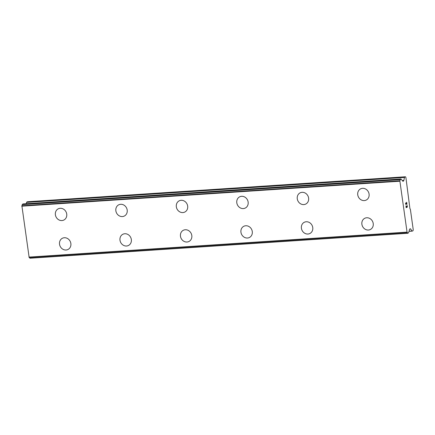 <?xml version="1.0" encoding="UTF-8"?>
<svg xmlns="http://www.w3.org/2000/svg" width="435" height="435" viewBox="0 0 435 435"><rect width="100%" height="100%" fill="white"/><g stroke="black" fill="none" stroke-linecap="round" stroke-linejoin="round"><path stroke-width="0.65" d="M63.825 220.056A6.269 5.595 63.8 0 1 61.922 220.556A6.269 5.595 63.8 0 1 55.631 215.869A6.269 5.595 63.8 0 1 58.29 208.8A6.269 5.595 63.8 0 1 60.193 208.294A6.269 5.595 63.8 0 1 66.484 212.981A6.269 5.595 63.8 0 1 63.82 220.056A6.269 5.595 63.8 0 1 61.917 220.561A6.269 5.595 63.8 0 1 55.626 215.874A6.269 5.595 63.8 0 1 58.29 208.8M124.296 216.059A6.269 5.595 63.8 0 1 122.393 216.565A6.269 5.595 63.8 0 1 116.102 211.878A6.269 5.595 63.8 0 1 118.76 204.803A6.269 5.595 63.8 0 1 120.664 204.298A6.269 5.595 63.8 0 1 126.955 208.99A6.269 5.595 63.8 0 1 124.29 216.059A6.269 5.595 63.8 0 1 122.387 216.565A6.269 5.595 63.8 0 1 116.096 211.878A6.269 5.595 63.8 0 1 118.76 204.803M184.766 212.068A6.269 5.595 63.8 0 1 182.863 212.574A6.269 5.595 63.8 0 1 176.566 207.881A6.269 5.595 63.8 0 1 179.231 200.812A6.269 5.595 63.8 0 1 181.134 200.307A6.269 5.595 63.8 0 1 187.431 204.994A6.269 5.595 63.8 0 1 184.766 212.068A6.269 5.595 63.8 0 1 182.869 212.568A6.269 5.595 63.8 0 1 176.577 207.881A6.269 5.595 63.8 0 1 179.236 200.812M245.242 208.071A6.269 5.595 63.8 0 1 243.339 208.577A6.269 5.595 63.8 0 1 237.048 203.89A6.269 5.595 63.8 0 1 239.707 196.816A6.269 5.595 63.8 0 1 241.61 196.31A6.269 5.595 63.8 0 1 247.901 201.003A6.269 5.595 63.8 0 1 245.237 208.071A6.269 5.595 63.8 0 1 243.334 208.577A6.269 5.595 63.8 0 1 237.042 203.89A6.269 5.595 63.8 0 1 239.707 196.816M305.713 204.075A6.269 5.595 63.8 0 1 303.809 204.581A6.269 5.595 63.8 0 1 297.518 199.893A6.269 5.595 63.8 0 1 300.177 192.819A6.269 5.595 63.8 0 1 302.08 192.319A6.269 5.595 63.8 0 1 308.371 197.006A6.269 5.595 63.8 0 1 305.707 204.08A6.269 5.595 63.8 0 1 303.804 204.586A6.269 5.595 63.8 0 1 297.513 199.893A6.269 5.595 63.8 0 1 300.177 192.825M366.183 200.084A6.269 5.595 63.8 0 1 364.285 200.589A6.269 5.595 63.8 0 1 357.994 195.897A6.269 5.595 63.8 0 1 360.653 188.828A6.269 5.595 63.8 0 1 362.551 188.322A6.269 5.595 63.8 0 1 368.847 193.009A6.269 5.595 63.8 0 1 366.183 200.084A6.269 5.595 63.8 0 1 364.28 200.589A6.269 5.595 63.8 0 1 357.983 195.902A6.269 5.595 63.8 0 1 360.648 188.828M67.963 249.494A6.269 5.595 63.8 0 1 66.06 250A6.269 5.595 63.8 0 1 59.769 245.313A6.269 5.595 63.8 0 1 62.428 238.239A6.269 5.595 63.8 0 1 64.331 237.738A6.269 5.595 63.8 0 1 70.622 242.425A6.269 5.595 63.8 0 1 67.958 249.5A6.269 5.595 63.8 0 1 66.055 250.005A6.269 5.595 63.8 0 1 59.764 245.313A6.269 5.595 63.8 0 1 62.428 238.244M128.434 245.503A6.269 5.595 63.8 0 1 126.531 246.009A6.269 5.595 63.8 0 1 120.239 241.322A6.269 5.595 63.8 0 1 122.898 234.247A6.269 5.595 63.8 0 1 124.801 233.742A6.269 5.595 63.8 0 1 131.093 238.434A6.269 5.595 63.8 0 1 128.428 245.503A6.269 5.595 63.8 0 1 126.525 246.009A6.269 5.595 63.8 0 1 120.234 241.322A6.269 5.595 63.8 0 1 122.898 234.247M188.904 241.507A6.269 5.595 63.8 0 1 187.006 242.012A6.269 5.595 63.8 0 1 180.715 237.325A6.269 5.595 63.8 0 1 183.374 230.251A6.269 5.595 63.8 0 1 185.272 229.751A6.269 5.595 63.8 0 1 191.569 234.438A6.269 5.595 63.8 0 1 188.904 241.507A6.269 5.595 63.8 0 1 187.001 242.018A6.269 5.595 63.8 0 1 180.704 237.325A6.269 5.595 63.8 0 1 183.369 230.256M249.38 237.515A6.269 5.595 63.8 0 1 247.477 238.016A6.269 5.595 63.8 0 1 241.186 233.329A6.269 5.595 63.8 0 1 243.845 226.26A6.269 5.595 63.8 0 1 245.748 225.754A6.269 5.595 63.8 0 1 252.039 230.441A6.269 5.595 63.8 0 1 249.375 237.515A6.269 5.595 63.8 0 1 247.471 238.021A6.269 5.595 63.8 0 1 241.18 233.334A6.269 5.595 63.8 0 1 243.845 226.26M309.851 233.519A6.269 5.595 63.8 0 1 307.947 234.025A6.269 5.595 63.8 0 1 301.656 229.337A6.269 5.595 63.8 0 1 304.315 222.263A6.269 5.595 63.8 0 1 306.218 221.758A6.269 5.595 63.8 0 1 312.509 226.45A6.269 5.595 63.8 0 1 309.845 233.519A6.269 5.595 63.8 0 1 307.942 234.03A6.269 5.595 63.8 0 1 301.651 229.337A6.269 5.595 63.8 0 1 304.315 222.269M370.321 229.528A6.269 5.595 63.8 0 1 368.418 230.033A6.269 5.595 63.8 0 1 362.121 225.346A6.269 5.595 63.8 0 1 364.786 218.272A6.269 5.595 63.8 0 1 366.689 217.766A6.269 5.595 63.8 0 1 372.985 222.454A6.269 5.595 63.8 0 1 370.321 229.528A6.269 5.595 63.8 0 1 368.423 230.028A6.269 5.595 63.8 0 1 362.132 225.341A6.269 5.595 63.8 0 1 364.791 218.272M406.176 207.43L405.958 205.902L406.176 207.43L406.671 207.19L406.556 206.353L406.752 207.147L406.633 206.315M406.752 207.147L407.247 206.902L407.116 205.331L407.356 207.065L406.127 207.669L405.964 205.896M406.127 207.669L407.356 207.065L407.111 205.336M405.953 204.629L405.55 203.591L405.828 202.835M405.969 202.922L406.263 203.227L405.964 202.922M406.263 203.227L406.828 203.939L406.257 203.227M406.828 203.939L406.6 202.308L406.97 204.319L405.855 203.042L405.996 204.39M405.931 204.423L405.85 203.042M406.964 204.314L406.681 202.27M410.635 229.006A1.338 0.566 -93.8 0 0 410.297 228.783A1.338 0.566 -93.8 0 0 410.2 228.81L409.813 229A1.338 0.566 -93.8 0 0 409.482 229.571L409.009 231.474A1.675 0.707 -93.8 0 0 408.683 232.578L407.905 233.263L407.682 233.068A1.675 0.707 -93.8 0 0 407.089 232.382L399.836 180.797A1.675 0.707 -93.8 0 0 400.173 179.66L401.179 179.16A1.675 0.707 -93.8 0 0 401.75 179.824L402.663 181.042A1.338 0.566 -93.8 0 0 403.006 181.264A1.338 0.566 -93.8 0 0 403.098 181.237L403.49 181.047A1.338 0.566 -93.8 0 0 403.816 180.476L404.506 177.426A0.669 0.283 -93.8 0 1 404.675 177.143L405.442 176.768L405.893 177.415L409.922 208.664L410.379 209.311L413.25 229.762L413.027 230.746L412.26 231.121A0.669 0.283 -93.8 0 1 412.211 231.132A0.669 0.283 -93.8 0 1 412.043 231.023L410.635 229.006L409.721 229.066M23.077 203.928L22.223 204.624A1.675 0.707 -93.8 0 1 21.886 205.76L29.134 257.346A1.675 0.707 -93.8 0 1 29.727 258.031L407.834 233.269M405.442 176.768L27.487 201.731L26.72 202.106A0.669 0.283 86.2 0 0 26.557 202.389L26.258 203.71M399.7 181.226L21.75 206.19M406.855 232.138L28.906 257.101M404.675 177.143L26.72 202.106M404.506 177.426L26.557 202.389M403.816 180.476L402.337 180.574M403.49 181.047L402.707 181.101M400.956 178.97L23.001 203.933M400.32 179.285L22.37 204.249M400.173 179.66L22.223 204.624M399.836 180.797L21.886 205.76M399.76 180.976L21.804 205.94M406.97 232.301L29.02 257.264M407.089 232.382L29.134 257.346M407.682 233.068L29.727 258.031M412.043 231.023L409.112 231.219M412.162 231.126L409.085 231.333L412.211 231.132M400.988 178.959L23.039 203.923M407.867 233.269L29.917 258.232"/></g></svg>
